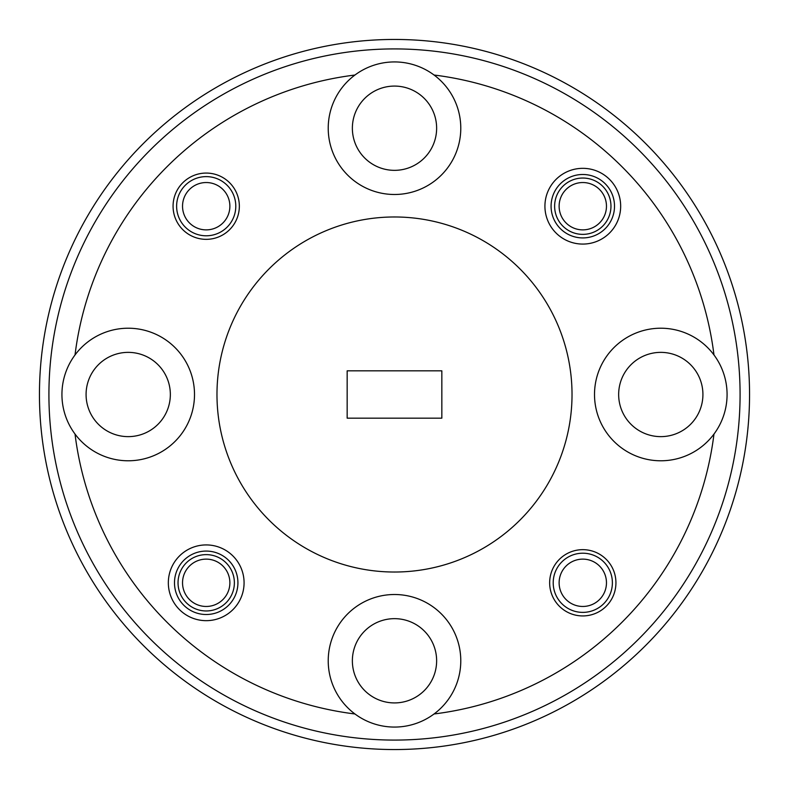 <?xml version="1.0" encoding="UTF-8"?>
<svg xmlns="http://www.w3.org/2000/svg" width="789" height="789" viewBox="0 0 789 789"><rect width="100%" height="100%" fill="white"/><g stroke="black" fill="none" stroke-linecap="round" stroke-linejoin="round"><path stroke-width="1.18" d="M610.962 206.205A28.167 28.167 0 0 0 582.795 178.038A28.167 28.167 0 0 0 554.628 206.205A28.167 28.167 0 0 0 582.795 234.372A28.167 28.167 0 0 0 610.962 206.205M234.372 582.795A28.167 28.167 0 0 0 206.205 554.628A28.167 28.167 0 0 0 178.038 582.795A28.167 28.167 0 0 0 206.205 610.962A28.167 28.167 0 0 0 234.372 582.795M352.367 128.213A42.133 42.133 0 0 1 394.5 86.08A42.133 42.133 0 0 1 436.633 128.213A42.133 42.133 0 0 1 394.5 170.345A42.133 42.133 0 0 1 352.367 128.213M86.08 394.5A42.133 42.133 0 0 1 128.213 352.367A42.133 42.133 0 0 1 170.345 394.5A42.133 42.133 0 0 1 128.213 436.633A42.133 42.133 0 0 1 86.08 394.5M352.367 660.788A42.133 42.133 0 0 1 394.5 618.655A42.133 42.133 0 0 1 436.633 660.788A42.133 42.133 0 0 1 394.5 702.92A42.133 42.133 0 0 1 352.367 660.788M618.655 394.5A42.133 42.133 0 0 1 660.788 352.367A42.133 42.133 0 0 1 702.92 394.5A42.133 42.133 0 0 1 660.788 436.633A42.133 42.133 0 0 1 618.655 394.5M174.487 582.795A31.718 31.718 0 0 1 206.205 551.077A31.718 31.718 0 0 1 237.923 582.795A31.718 31.718 0 0 1 206.205 614.513A31.718 31.718 0 0 1 174.487 582.795M551.077 206.205A31.718 31.718 0 0 1 582.795 174.487A31.718 31.718 0 0 1 614.513 206.205A31.718 31.718 0 0 1 582.795 237.923A31.718 31.718 0 0 1 551.077 206.205M168.333 582.795A37.872 37.872 0 0 1 206.205 544.923A37.872 37.872 0 0 1 244.077 582.795A37.872 37.872 0 0 1 206.205 620.667A37.872 37.872 0 0 1 168.333 582.795M582.795 244.077A37.872 37.872 0 0 1 544.923 206.205A37.872 37.872 0 0 1 582.795 168.333A37.872 37.872 0 0 1 620.667 206.205A37.872 37.872 0 0 1 582.795 244.077M173.067 206.205A33.138 33.138 0 0 1 206.205 173.067A33.138 33.138 0 0 1 239.343 206.205A33.138 33.138 0 0 1 206.205 239.343A33.138 33.138 0 0 1 173.067 206.205M549.657 582.795A33.138 33.138 0 0 1 582.795 549.657A33.138 33.138 0 0 1 615.933 582.795A33.138 33.138 0 0 1 582.795 615.933A33.138 33.138 0 0 1 549.657 582.795M749.55 394.5A355.05 355.05 0 0 1 394.5 749.55A355.05 355.05 0 0 1 39.45 394.5A355.05 355.05 0 0 1 394.5 39.45A355.05 355.05 0 0 1 749.55 394.5M328.224 128.213A66.276 66.276 0 0 1 434.049 75.024A66.276 66.276 0 0 1 394.5 194.488A66.276 66.276 0 0 1 328.224 128.213M61.936 394.5A66.276 66.276 0 0 1 149.042 331.577A66.276 66.276 0 0 1 149.042 457.423A66.276 66.276 0 0 1 61.936 394.5M328.224 660.788A66.276 66.276 0 0 1 394.5 594.511A66.276 66.276 0 0 1 434.049 713.976A66.276 66.276 0 0 1 328.224 660.788M594.511 394.5A66.276 66.276 0 0 1 713.976 354.951A66.276 66.276 0 0 1 639.958 457.423A66.276 66.276 0 0 1 594.511 394.5M740.082 394.5A345.582 345.582 0 0 1 394.5 740.082A345.582 345.582 0 0 1 48.918 394.5A345.582 345.582 0 0 1 394.5 48.918A345.582 345.582 0 0 1 740.082 394.5M572.025 394.5A177.525 177.525 0 0 1 394.5 572.025A177.525 177.525 0 0 1 216.975 394.5A177.525 177.525 0 0 1 394.5 216.975A177.525 177.525 0 0 1 572.025 394.5M75.024 434.049A321.912 321.912 0 0 0 354.951 713.976M354.951 75.024A321.912 321.912 0 0 0 75.024 354.951M713.976 354.951A321.912 321.912 0 0 0 434.049 75.024M434.049 713.976A321.912 321.912 0 0 0 713.976 434.049M347.16 370.83L347.16 418.17L441.84 418.17L441.84 370.83L347.16 370.83M229.875 582.795A23.67 23.67 0 0 1 206.205 606.465A23.67 23.67 0 0 1 182.535 582.795A23.67 23.67 0 0 1 206.205 559.125A23.67 23.67 0 0 1 229.875 582.795M612.382 582.795A29.587 29.587 0 0 1 582.795 612.382A29.587 29.587 0 0 1 553.207 582.795A29.587 29.587 0 0 1 582.795 553.207A29.587 29.587 0 0 1 612.382 582.795M606.465 582.795A23.67 23.67 0 0 1 582.795 606.465A23.67 23.67 0 0 1 559.125 582.795A23.67 23.67 0 0 1 582.795 559.125A23.67 23.67 0 0 1 606.465 582.795M606.465 206.205A23.67 23.67 0 0 1 582.795 229.875A23.67 23.67 0 0 1 559.125 206.205A23.67 23.67 0 0 1 582.795 182.535A23.67 23.67 0 0 1 606.465 206.205M235.793 206.205A29.587 29.587 0 0 1 206.205 235.793A29.587 29.587 0 0 1 176.618 206.205A29.587 29.587 0 0 1 206.205 176.618A29.587 29.587 0 0 1 235.793 206.205M229.875 206.205A23.67 23.67 0 0 1 206.205 229.875A23.67 23.67 0 0 1 182.535 206.205A23.67 23.67 0 0 1 206.205 182.535A23.67 23.67 0 0 1 229.875 206.205"/></g></svg>
